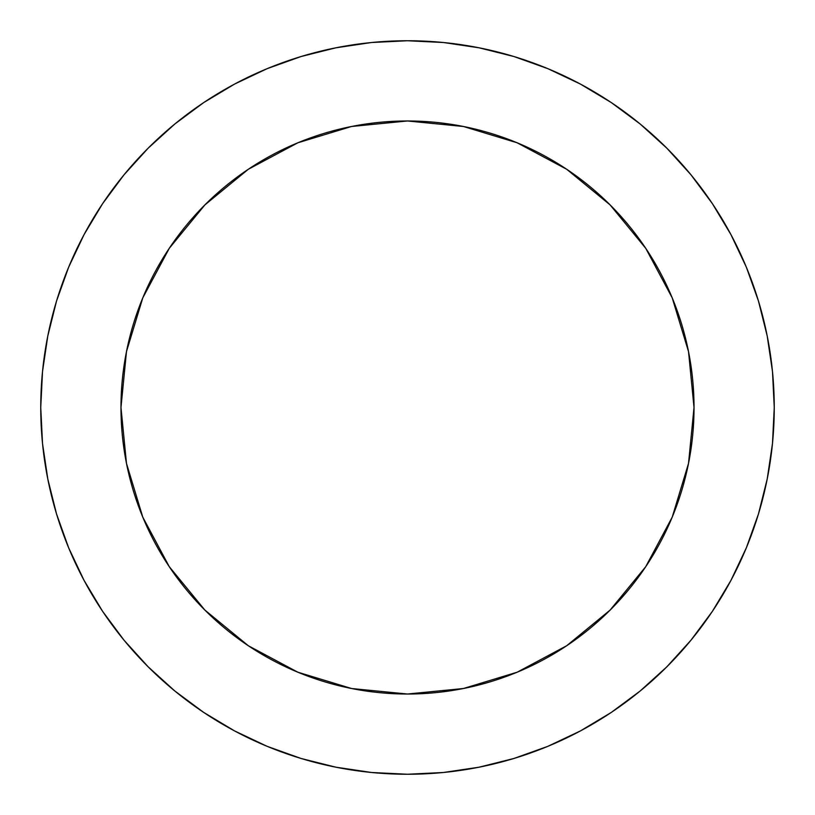 <?xml version="1.0" encoding="UTF-8"?>
<svg xmlns="http://www.w3.org/2000/svg" width="815" height="815" viewBox="0 0 815 815"><rect width="100%" height="100%" fill="white"/><g stroke="black" fill="none" stroke-linecap="round" stroke-linejoin="round"><path stroke-width="1.22" d="M120.977 407.5A286.523 286.523 0 0 1 407.5 120.977A286.523 286.523 0 0 1 694.023 407.5A286.523 286.523 0 0 1 407.5 694.023A286.523 286.523 0 0 1 120.977 407.5L126.478 463.399L142.788 517.148L169.265 566.68L204.901 610.099L248.32 645.735L297.852 672.212L351.601 688.522L407.5 694.023L463.399 688.522L517.148 672.212L566.68 645.735L610.099 610.099L645.735 566.68L672.212 517.148L688.522 463.399L694.023 407.5L688.522 351.601L672.212 297.852L645.735 248.32L610.099 204.901L566.68 169.265L517.148 142.788L463.399 126.478L407.5 120.977L351.601 126.478L297.852 142.788L248.32 169.265L204.901 204.901L169.265 248.32L142.788 297.852L126.478 351.601L120.977 407.5M40.75 407.5A366.75 366.75 0 0 1 407.5 40.75A366.75 366.75 0 0 1 774.25 407.5A366.75 366.75 0 0 1 407.5 774.25A366.75 366.75 0 0 1 40.75 407.5L42.512 443.452L47.8 479.047L56.541 513.959L68.664 547.853L84.057 580.382L102.558 611.26L124.002 640.162L148.167 666.833L174.838 690.998L203.74 712.442L234.618 730.943L267.147 746.336L301.041 758.459L335.953 767.2L371.548 772.488L407.5 774.25L443.452 772.488L479.047 767.2L513.959 758.459L547.853 746.336L580.382 730.943L611.26 712.442L640.162 690.998L666.833 666.833L690.998 640.162L712.442 611.26L730.943 580.382L746.336 547.853L758.459 513.959L767.2 479.047L772.488 443.452L774.25 407.5L772.488 371.548L767.2 335.953L758.459 301.041L746.336 267.147L730.943 234.618L712.442 203.74L690.998 174.838L666.833 148.167L640.162 124.002L611.26 102.558L580.382 84.057L547.853 68.664L513.959 56.541L479.047 47.8L443.452 42.512L407.5 40.75L371.548 42.512L335.953 47.8L301.041 56.541L267.147 68.664L234.618 84.057L203.74 102.558L174.838 124.002L148.167 148.167L124.002 174.838L102.558 203.74L84.057 234.618L68.664 267.147L56.541 301.041L47.8 335.953L42.512 371.548L40.75 407.5M758.459 301.041L746.336 267.147M611.26 102.558L580.382 84.057M301.041 56.541L267.147 68.664M102.558 203.74L84.057 234.618M56.541 513.959L68.664 547.853M203.74 712.442L234.618 730.943M513.959 758.459L547.853 746.336M712.442 611.26L730.943 580.382"/></g></svg>

